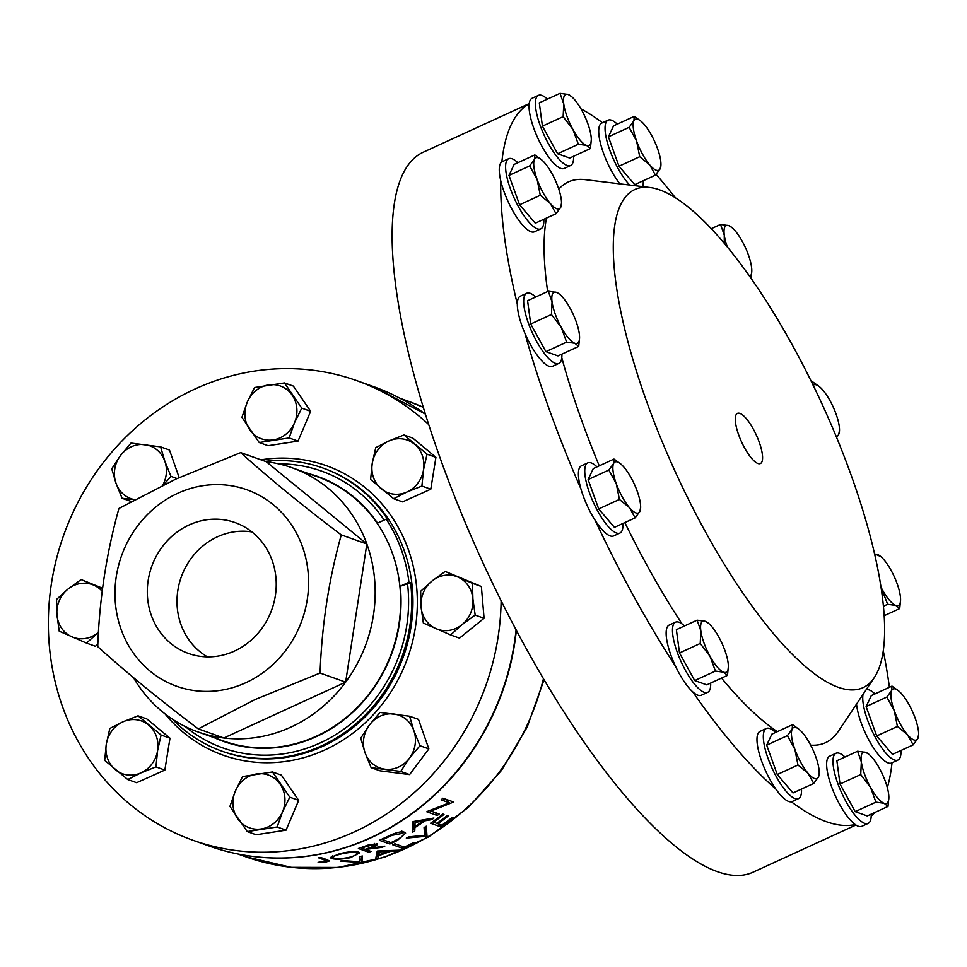 <?xml version="1.0" encoding="UTF-8"?>
<svg xmlns="http://www.w3.org/2000/svg" width="967" height="967" viewBox="0 0 967 967"><rect width="100%" height="100%" fill="white"/><g stroke="black" fill="none" stroke-linecap="round" stroke-linejoin="round"><path stroke-width="1.45" d="M189.073 524.96A69.467 63.798 -70.4 0 0 147.335 593.762A69.467 63.798 -70.4 0 0 192.711 654.78A69.467 63.798 -70.4 0 0 234.473 651.057A69.467 63.798 -70.4 0 0 276.187 587.042A69.467 63.798 -70.4 0 0 239.187 524.211A69.467 63.798 -70.4 0 0 189.073 524.96M251.94 531.923A67.255 61.767 -70.4 0 0 217.43 536.806A67.255 61.767 -70.4 0 0 177.239 595.515A67.255 61.767 -70.4 0 0 207.47 656.859M759.204 442.124A27.572 8.135 65.4 0 0 737.362 413.429A27.572 8.135 65.4 0 0 738.655 434.812A27.572 8.135 65.4 0 0 760.352 463.556A27.572 8.135 65.4 0 0 759.204 442.124M900.942 750.477A38.583 11.374 -114.6 0 1 900.615 755.88A38.583 11.374 -114.6 0 1 897.944 760.062A38.583 11.374 -114.6 0 1 874.845 736.479A38.583 11.374 -114.6 0 1 863.035 694.391M897.944 760.062L891.61 762.963A38.583 11.374 -114.6 0 1 871.303 744.348A38.583 11.374 -114.6 0 1 856.557 704.073M177.686 493.327A104.315 95.806 109.6 0 1 302.381 546.452A104.315 95.806 109.6 0 1 245.86 682.69A104.315 95.806 109.6 0 1 121.165 629.565A104.315 95.806 109.6 0 1 177.686 493.327M320.065 673.032L255.131 699.528L198.283 728.888L223.86 737.99L345.642 682.134A140.215 128.78 -70.4 0 0 366.856 543.998A140.215 128.78 -70.4 0 0 292.082 467.762A140.215 128.78 -70.4 0 0 266.288 461.718L240.71 452.616C268.838 478.085 302.369 505.511 341.278 534.896C328.913 578.943 321.842 624.984 320.065 673.032L345.642 682.134L366.856 543.998L266.288 461.718M198.283 728.888C159.531 699.637 126.012 672.21 97.715 646.609C99.456 598.791 106.527 552.749 118.929 508.473L175.776 479.112L240.71 452.616M133.494 677.662A140.215 128.78 -70.4 0 0 198.054 731.959A140.215 128.78 -70.4 0 0 223.86 737.99A140.215 128.78 -70.4 0 0 290.886 727.111A140.215 128.78 -70.4 0 0 345.642 682.134M292.082 467.762L317.587 476.84A140.215 128.78 109.6 0 1 400.676 602.151A140.215 128.78 109.6 0 1 316.378 736.189A140.215 128.78 109.6 0 1 223.546 741.024L198.054 731.959M265.236 461.356A150.308 138.051 109.6 0 1 322.64 467.919A150.308 138.051 109.6 0 1 387.888 519.714L386.208 519.122A150.308 138.051 109.6 0 1 408.932 582.243L400.253 586.22A140.602 129.131 109.6 0 1 316.511 736.54A140.602 129.131 109.6 0 1 214.553 737.821M400.253 586.22L410.612 582.835A150.308 138.051 109.6 0 1 321.358 745.944A150.308 138.051 109.6 0 1 221.842 751.129A150.308 138.051 109.6 0 1 172.392 719.134M410.612 582.835L408.932 582.243M428.683 424.525A243.974 224.078 -70.4 0 0 356.557 380.575A243.974 224.078 -70.4 0 0 195.032 388.988A243.974 224.078 -70.4 0 0 48.35 622.216A243.974 224.078 -70.4 0 0 192.941 840.263A243.974 224.078 -70.4 0 0 354.466 831.85A243.974 224.078 -70.4 0 0 501.124 600.531M412.607 405.536A243.877 223.993 109.6 0 1 425.359 414.094A243.974 224.078 -70.4 0 0 372.863 386.377L356.557 380.575M516.39 630.158A243.877 223.993 109.6 0 1 371.159 837.712A243.877 223.993 109.6 0 1 299.069 857.173A243.877 223.993 109.6 0 1 252.157 856.327M801.51 789.036A38.583 11.374 -114.6 0 1 798.512 798.621A38.583 11.374 -114.6 0 1 788.588 793.967A38.583 11.374 -114.6 0 1 767.363 756.472A38.583 11.374 -114.6 0 1 766.335 728.477A38.583 11.374 -114.6 0 1 775.558 732.454M871.182 814.141A38.583 11.374 -114.6 0 1 868.161 823.413L861.827 826.314A38.583 11.374 -114.6 0 1 860.134 826.628A38.583 11.374 -114.6 0 1 855.203 824.525A395.962 116.753 -114.6 0 1 791.332 801.788A38.583 11.374 -114.6 0 1 782.255 796.868A38.583 11.374 -114.6 0 1 775.981 789.253A38.583 11.374 -114.6 0 1 759.276 753.716A38.583 11.374 -114.6 0 1 760.002 731.378L766.335 728.477M561.887 354.127A38.583 11.374 -114.6 0 1 558.866 363.399A38.583 11.374 -114.6 0 1 540.456 347.842A38.583 11.374 -114.6 0 1 524.682 310.214A38.583 11.374 -114.6 0 1 526.689 293.243A38.583 11.374 -114.6 0 1 535.682 297.002M558.866 363.399L552.532 366.3A38.583 11.374 -114.6 0 1 524.888 333.24A38.583 11.374 -114.6 0 1 518.348 313.127A38.583 11.374 -114.6 0 1 517.321 304.158A38.583 11.374 -114.6 0 1 520.367 296.156L526.689 293.243M643.236 180.732A38.583 11.374 -114.6 0 1 642.789 186.631M710.672 683.065A38.583 11.374 -114.6 0 1 707.651 692.336A38.583 11.374 -114.6 0 1 687.851 674.543A38.583 11.374 -114.6 0 1 675.486 622.192A38.583 11.374 -114.6 0 1 684.479 625.951M775.981 789.253A395.962 116.753 -114.6 0 1 692.65 691.78A38.583 11.374 -114.6 0 1 681.517 677.456A38.583 11.374 -114.6 0 1 675.582 666.372A38.583 11.374 -114.6 0 1 669.152 625.093L675.486 622.192M543.805 219.291A38.583 11.374 -114.6 0 1 543.478 224.695A38.583 11.374 -114.6 0 1 540.807 228.877A38.583 11.374 -114.6 0 1 517.563 205.016A38.583 11.374 -114.6 0 1 505.959 162.915A38.583 11.374 -114.6 0 1 508.63 158.733A38.583 11.374 -114.6 0 1 517.853 162.71M540.807 228.877L534.473 231.778A38.583 11.374 -114.6 0 1 516.729 217.261A38.583 11.374 -114.6 0 1 500.761 180.793A38.583 11.374 -114.6 0 1 499.625 165.828A38.583 11.374 -114.6 0 1 501.873 161.864A38.583 11.374 -114.6 0 1 502.296 161.634L508.63 158.733M622.941 523.437A38.583 11.374 -114.6 0 1 619.944 533.035A38.583 11.374 -114.6 0 1 591.26 497.485A38.583 11.374 -114.6 0 1 587.767 462.879A38.583 11.374 -114.6 0 1 596.99 466.856M675.582 666.372A395.962 116.753 -114.6 0 1 595.128 520.27A38.583 11.374 -114.6 0 1 584.926 500.386A38.583 11.374 -114.6 0 1 580.901 488.818A38.583 11.374 -114.6 0 1 581.433 465.792L587.767 462.879M868.161 823.413A38.583 11.374 -114.6 0 1 866.468 823.727A38.583 11.374 -114.6 0 1 840.577 790.486A38.583 11.374 -114.6 0 1 835.984 753.269A38.583 11.374 -114.6 0 1 837.688 752.955A38.583 11.374 -114.6 0 1 844.977 757.028M855.203 824.525A38.583 11.374 -114.6 0 1 831.862 787.489A38.583 11.374 -114.6 0 1 829.65 756.17L835.984 753.269M573.6 156.267A38.583 11.374 -114.6 0 1 570.578 165.526A38.583 11.374 -114.6 0 1 568.886 165.853A38.583 11.374 -114.6 0 1 542.995 132.6A38.583 11.374 -114.6 0 1 538.414 95.382A38.583 11.374 -114.6 0 1 540.106 95.068A38.583 11.374 -114.6 0 1 547.407 99.142A395.962 116.753 -114.6 0 1 547.467 99.117M570.578 165.526L564.257 168.439A38.583 11.374 -114.6 0 1 562.552 168.754A38.583 11.374 -114.6 0 1 540.323 143.261A38.583 11.374 -114.6 0 1 529.191 103.771A38.583 11.374 -114.6 0 1 532.08 98.283L538.414 95.382M851.008 474.797A273.915 80.769 -114.6 0 1 874.373 677.468A273.915 80.769 -114.6 0 1 646.85 402.127A273.915 80.769 -114.6 0 1 649.643 187.465A273.915 80.769 -114.6 0 1 851.008 474.797M874.373 677.468L838.22 731.451A308.473 90.958 -114.6 0 1 810.648 745.146M777.335 731.644A308.473 90.958 -114.6 0 1 721.551 678.085M682.025 623.92A308.473 90.958 -114.6 0 1 624.851 522.567M599.25 465.828A308.473 90.958 -114.6 0 1 582.001 421.382A308.473 90.958 -114.6 0 1 561.779 357.657M580.901 488.818A395.962 116.753 -114.6 0 1 549.401 409.778A395.962 116.753 -114.6 0 1 524.888 333.24M883.306 650.936A395.962 116.753 -114.6 0 1 889.41 687.283M892.021 762.782A395.962 116.753 -114.6 0 1 887.331 787.634M874.676 812.546A395.962 116.753 -114.6 0 1 871.182 816.124M529.215 103.614L423.183 152.242A395.962 116.753 65.4 0 0 440.698 459.639A395.962 116.753 65.4 0 0 753.329 872.077L855.916 825.02M414.758 830.931A241.847 222.12 109.6 0 1 412.486 832.285L412.921 821.745A241.847 222.12 109.6 0 0 413.211 821.551L433.929 818.034A241.847 222.12 109.6 0 1 431.79 819.617L425.166 820.765A241.847 222.12 109.6 0 1 414.916 827.571L414.758 830.931L413.272 827.921A238.341 218.893 109.6 0 1 412.691 828.272M437.277 815.495A241.847 222.12 109.6 0 0 439.211 813.996L431.004 811.071L452.967 802.296A241.847 222.12 109.6 0 0 453.39 801.921L442.934 798.198A241.847 222.12 109.6 0 1 441.109 799.854L449.341 802.779L427.233 811.47A241.847 222.12 109.6 0 1 426.822 811.784L437.277 815.495L435.464 812.715L429.553 810.612M408.606 836.878L424.646 835.343L424.078 827.631A241.847 222.12 109.6 0 0 426.254 826.193L427.015 836.044A241.847 222.12 109.6 0 1 426.713 836.225L406.321 838.111A241.847 222.12 109.6 0 0 408.606 836.878M442.898 814.045L443.974 814.419A241.847 222.12 109.6 0 1 433.639 822.216L436.854 823.364A241.847 222.12 109.6 0 0 447.189 815.568L448.253 815.955A241.847 222.12 109.6 0 1 437.93 823.751L441.943 825.177A241.847 222.12 109.6 0 0 452.278 817.381L453.342 817.768A241.847 222.12 109.6 0 1 441.025 826.966L430.569 823.243A241.847 222.12 109.6 0 0 442.898 814.045M389.822 844.01A241.847 222.12 109.6 0 0 391.393 843.309A241.847 222.12 109.6 0 0 397.34 840.468L405.608 833.119L404.387 832.212C402.079 831.378 398.041 832.079 392.288 834.328L384.286 838.014A241.847 222.12 109.6 0 1 380.938 839.586A241.847 222.12 109.6 0 1 379.378 840.299L389.822 844.01L389.109 841.979M403.179 848.518A241.847 222.12 109.6 0 0 404.436 847.95A241.847 222.12 109.6 0 0 414.638 842.958L413.562 842.571A241.847 222.12 109.6 0 1 404.291 847.128L394.923 843.792A241.847 222.12 109.6 0 1 393.98 844.227A241.847 222.12 109.6 0 1 392.735 844.795L403.179 848.518L402.465 846.476M547.66 291.514A308.473 90.958 -114.6 0 1 546.452 218.083M558.781 189.133A308.473 90.958 -114.6 0 1 585.144 179.644L649.643 187.465M656.134 174.374A395.962 116.753 -114.6 0 1 675.57 198.005M619.859 183.851A38.583 11.374 -114.6 0 1 601.547 147.298A38.583 11.374 -114.6 0 1 601.728 123.075L608.062 120.174A38.583 11.374 -114.6 0 1 617.284 124.151M580.986 108.908A395.962 116.753 -114.6 0 1 602.477 122.736M501.873 161.864A395.962 116.753 -114.6 0 1 529.191 103.771M517.321 304.158A395.962 116.753 -114.6 0 1 500.761 180.793M619.944 533.035L613.61 535.936A38.583 11.374 -114.6 0 1 595.128 520.27M707.651 692.336L701.317 695.237A38.583 11.374 -114.6 0 1 692.65 691.78M798.512 798.621L792.178 801.522A38.583 11.374 -114.6 0 1 791.332 801.788M378.182 858.067A241.847 222.12 109.6 0 1 375.704 858.829L377.203 851.129A241.847 222.12 109.6 0 0 377.529 851.008L399.407 850.174A241.847 222.12 109.6 0 1 397.014 851.19L390.003 851.48A241.847 222.12 109.6 0 1 378.677 855.626L378.182 858.067L377.42 854.743A238.341 218.893 109.6 0 1 376.477 855.033M342.765 860.654L359.579 861.766L359.881 856.665A241.847 222.12 109.6 0 0 362.323 855.976L361.96 862.516A241.847 222.12 109.6 0 1 361.634 862.588L340.275 861.113A241.847 222.12 109.6 0 0 342.765 860.654M376.828 843.611C378.133 844.674 376.139 846.161 370.857 848.095L384.793 846.198A241.847 222.12 109.6 0 1 382.05 847.334L368.089 849.099A241.847 222.12 109.6 0 1 366.251 849.751L371.074 851.468A241.847 222.12 109.6 0 1 368.826 852.229L358.37 848.506A241.847 222.12 109.6 0 0 363.399 846.766L369.189 844.687L377.42 844.082M358.406 852.036L359.555 852.942L350.538 857.644C342.028 859.373 335.682 859.663 331.512 858.515L330.388 857.644L339.357 853.788C347.915 851.734 354.273 851.153 358.406 852.036M320.923 857.499L329.638 860.92L325.589 862.117L318.119 862.346L326.919 861.005L318.602 857.826A241.847 222.12 109.6 0 0 320.923 857.499M350.538 857.644L350.441 857.016M331.512 858.515L331.306 856.508M333.833 858.104C337.241 858.998 342.415 858.732 349.377 857.294C355.977 855.481 358.225 853.958 356.134 852.725C352.725 852.024 347.528 852.495 340.541 854.139C334.002 855.747 331.766 857.076 333.833 858.104L332.745 855.795M355.892 851.589L357.028 853.45L356.666 851.661M340.444 853.535L340.541 854.139M370.857 848.095L370.663 847.394M382.05 847.334L381.832 846.645M368.089 849.099L367.895 848.41M366.251 849.751L366.07 849.05M368.826 852.229L368.391 850.513M365.188 849.364L369.781 847.721C373.613 846.415 375.22 845.351 374.604 844.529L366.396 846.439A241.847 222.12 109.6 0 1 361.694 848.119L365.188 849.364M374.277 843.49L374.942 844.807L374.519 843.466M361.525 847.43L361.694 848.119M403.795 832.043L402.816 833.167M397.34 840.468L397.038 839.682M393.726 841.326L400.338 837.797C403.481 835.536 404.133 834.074 402.284 833.397L392.034 835.331L384.346 838.885A241.847 222.12 109.6 0 1 382.63 839.682L390.946 842.632A241.847 222.12 109.6 0 0 393.726 841.326M401.595 831.886L403.239 834.122L401.873 831.064M391.72 834.569L392.034 835.331M382.364 838.921L382.63 839.682M413.828 824.331A238.341 218.893 109.6 0 1 413.38 824.609L414.916 827.571M413.38 824.609L413.272 827.921M424.549 819.702L425.166 820.765M431.137 818.541L431.79 819.617M413.441 821.515L413.405 823.533L414.952 826.495A241.847 222.12 109.6 0 0 423.038 821.116L415.085 822.385L414.952 826.495M422.422 820.064L423.038 821.116M414.505 821.346L415.085 822.385M449.341 802.779L447.322 800.18L442.608 798.5M452.967 802.296L452.399 801.57M449.22 800.434L447.939 800.978M431.004 811.071L430.472 810.273M361.537 856.206L361.428 859.119A238.341 218.893 109.6 0 1 361.102 859.204L359.748 859.119M361.96 862.516L361.428 859.119M361.634 862.588L361.102 859.204M378.157 852.217A238.341 218.893 109.6 0 1 377.855 852.314L378.677 855.626M377.855 852.314L377.42 854.743M389.749 850.622L390.003 851.48M396.724 850.307L397.014 851.19M378.073 850.996L378.822 854.828A241.847 222.12 109.6 0 0 387.755 851.564L379.378 851.806L378.822 854.828M387.501 850.706L387.755 851.564M379.149 850.972L379.378 851.806M425.009 827.015L425.54 833.034A238.341 218.893 109.6 0 1 425.25 833.203L424.513 833.288M427.015 836.044L425.54 833.034M426.713 836.225L425.25 833.203M433.639 822.216L433.156 821.418M437.93 823.751L437.447 822.941M441.025 826.966L439.465 824.295M437.809 823.546L437.011 823.255M433.518 822.01L432.72 821.732M571.533 96.567L568.233 94.5A28.043 8.268 65.4 0 1 571.533 96.567A28.043 8.268 65.4 0 1 581.856 110.456A28.043 8.268 -114.6 0 1 591.018 135.9A28.043 8.268 -114.6 0 1 591.296 139.659A28.043 8.268 -114.6 0 1 586.558 145.413L590.414 148.555L569.696 158.056L557.633 153.765L542.427 126.157L539.296 102.853L560.026 93.352L563.761 104.013A28.043 8.268 -114.6 0 1 568.233 94.5L560.026 93.352M572.923 129.457A28.043 8.268 -114.6 0 1 563.761 104.013L563.145 116.656L572.923 129.457L578.351 144.252L586.558 145.413A28.043 8.268 -114.6 0 1 572.923 129.457M590.414 148.555L591.296 139.659M542.427 126.157L563.145 116.656M557.633 153.765L578.351 144.252M887.996 806.43L867.266 815.943L855.203 811.639L840.009 784.044L836.878 760.739L857.596 751.238L861.343 761.887A28.043 8.268 -114.6 0 1 865.803 752.386A28.043 8.268 -114.6 0 1 869.103 754.453A28.043 8.268 -114.6 0 1 879.438 768.33A28.043 8.268 -114.6 0 1 888.6 793.786A28.043 8.268 -114.6 0 1 888.866 797.533A28.043 8.268 -114.6 0 1 884.128 803.287L887.996 806.43L888.866 797.533M870.505 787.343A28.043 8.268 -114.6 0 1 861.343 761.887L860.727 774.543L870.505 787.343A28.043 8.268 65.4 0 0 884.128 803.287L875.921 802.139L870.505 787.343M869.103 754.453L865.803 752.386L857.596 751.238M840.009 784.044L860.727 774.543M855.203 811.639L875.921 802.139M813.174 385.386A28.043 8.268 -114.6 0 1 819.75 386.957A28.043 8.268 -114.6 0 1 822.905 390.16A28.043 8.268 -114.6 0 1 836.068 414.057A28.043 8.268 65.4 0 1 839.513 430.037L838.776 434.243A28.043 8.268 -114.6 0 1 835.996 436.057M836.636 437.616L838.776 434.243A28.043 8.268 65.4 0 0 839.513 430.037M819.508 386.752L812.86 381.953L812.981 384.999M811.748 382.461L812.86 381.953M635.15 517.841L614.432 527.341L598.694 508.932L588.117 479.547L593.279 468.572L613.997 459.059L613.586 463.556A28.043 8.268 -114.6 0 1 620.887 464.075A28.043 8.268 -114.6 0 1 624.041 467.279A28.043 8.268 -114.6 0 1 637.193 491.176A28.043 8.268 -114.6 0 1 640.65 507.155A28.043 8.268 -114.6 0 1 639.912 511.362A28.043 8.268 -114.6 0 1 629.457 507.639A28.043 8.268 -114.6 0 1 616.293 483.742L619.412 499.431L629.457 507.639L635.15 517.841L639.912 511.362L640.65 507.155M613.586 463.556A28.043 8.268 65.4 0 0 616.293 483.742L608.835 470.035L613.586 463.556M620.645 463.87L613.997 459.059M588.117 479.547L608.835 470.035M598.694 508.932L619.412 499.431M727.426 247.262A28.043 8.268 -114.6 0 1 724.271 235.09A28.043 8.268 -114.6 0 1 728.731 225.589A28.043 8.268 -114.6 0 1 732.031 227.644A28.043 8.268 -114.6 0 1 742.366 241.532A28.043 8.268 65.4 0 1 751.528 266.977A28.043 8.268 -114.6 0 1 751.794 270.736A28.043 8.268 -114.6 0 1 749.643 276.502M732.031 227.644L728.731 225.589L720.524 224.429L724.271 235.09L724.283 243.491M751.105 278.581L751.794 270.736M711.168 228.732L720.524 224.429M541.75 159.918A28.043 8.268 65.4 0 1 544.904 163.121A28.043 8.268 -114.6 0 1 558.056 187.03A28.043 8.268 -114.6 0 1 561.513 203.01A28.043 8.268 -114.6 0 1 560.775 207.204A28.043 8.268 -114.6 0 1 550.32 203.481L556.013 213.695L535.295 223.196L519.557 204.786L508.98 175.39L514.13 164.414L534.86 154.913L534.449 159.398L529.698 165.889L537.156 179.584A28.043 8.268 -114.6 0 1 534.449 159.398A28.043 8.268 65.4 0 1 541.75 159.918L534.86 154.913M550.32 203.481A28.043 8.268 -114.6 0 1 537.156 179.584L540.275 195.274L550.32 203.481M556.013 213.695L560.775 207.204L561.513 203.01M519.557 204.786L540.275 195.274M508.98 175.39L529.698 165.889M727.486 675.353L706.768 684.854L694.705 680.563L679.499 652.967L676.368 629.662L697.098 620.161L700.833 630.81A28.043 8.268 -114.6 0 1 705.306 621.31A28.043 8.268 -114.6 0 1 708.606 623.377A28.043 8.268 -114.6 0 1 718.928 637.253A28.043 8.268 -114.6 0 1 728.091 662.709A28.043 8.268 -114.6 0 1 728.356 666.456A28.043 8.268 -114.6 0 1 723.63 672.21A28.043 8.268 -114.6 0 1 709.996 656.267L715.423 671.062L723.63 672.21L727.486 675.353L728.356 666.456M700.833 630.81A28.043 8.268 65.4 0 0 709.996 656.267L700.217 643.466L700.833 630.81M708.606 623.377L705.306 621.31L697.098 620.161M679.499 652.967L700.217 643.466M694.705 680.563L715.423 671.062M874.772 554.599A28.043 8.268 -114.6 0 1 877.528 554.526A28.043 8.268 -114.6 0 1 880.828 556.593A28.043 8.268 -114.6 0 1 891.151 570.47A28.043 8.268 -114.6 0 1 900.313 595.926A28.043 8.268 65.4 0 1 900.579 599.673L899.709 608.569L895.853 605.427A28.043 8.268 -114.6 0 1 882.218 589.483A28.043 8.268 -114.6 0 1 881.094 587.368M881.13 587.61L887.646 604.278L895.853 605.427A28.043 8.268 65.4 0 0 900.579 599.673M880.828 556.593L874.591 553.813M883.475 606.188L887.646 604.278M884.225 615.677L899.709 608.569M629.71 185.048A38.583 11.374 -114.6 0 1 608.896 147.6A38.583 11.374 -114.6 0 1 608.062 120.174M655.445 175.136L634.727 184.637L618.989 166.227L608.412 136.831L613.562 125.855L634.292 116.354L633.881 120.851A28.043 8.268 -114.6 0 1 641.181 121.359A28.043 8.268 -114.6 0 1 644.336 124.562A28.043 8.268 65.4 0 1 657.487 148.471A28.043 8.268 -114.6 0 1 660.944 164.45A28.043 8.268 -114.6 0 1 660.207 168.645A28.043 8.268 -114.6 0 1 649.751 164.934A28.043 8.268 -114.6 0 1 636.588 141.025A28.043 8.268 -114.6 0 1 633.881 120.851L629.13 127.33L636.588 141.025L639.707 156.714L649.751 164.934L655.445 175.136L660.207 168.645L660.944 164.45M640.94 121.153L634.292 116.354M608.412 136.831L629.13 127.33M618.989 166.227L639.707 156.714M578.701 346.416L557.971 355.916L545.908 351.625L530.714 324.03L527.583 300.725L548.301 291.212L552.048 301.873L551.432 314.517L561.211 327.317A28.043 8.268 -114.6 0 1 552.048 301.873A28.043 8.268 65.4 0 1 556.508 292.372A28.043 8.268 -114.6 0 1 559.808 294.427A28.043 8.268 -114.6 0 1 570.143 308.316A28.043 8.268 -114.6 0 1 579.306 333.76A28.043 8.268 -114.6 0 1 579.571 337.519A28.043 8.268 -114.6 0 1 574.833 343.273A28.043 8.268 -114.6 0 1 561.211 327.317L566.626 342.125L574.833 343.273L578.701 346.416L579.571 337.519M559.808 294.427L556.508 292.372L548.301 291.212M545.908 351.625L566.626 342.125M530.714 324.03L551.432 314.517M813.731 783.439L793 792.94L777.263 774.519L766.686 745.134L771.847 734.158L792.565 724.658L792.154 729.142A28.043 8.268 -114.6 0 1 799.455 729.662A28.043 8.268 -114.6 0 1 802.61 732.865A28.043 8.268 -114.6 0 1 815.773 756.762A28.043 8.268 -114.6 0 1 819.218 772.754A28.043 8.268 -114.6 0 1 818.481 776.948A28.043 8.268 -114.6 0 1 808.025 773.225L813.731 783.439L818.481 776.948L819.218 772.754M794.874 749.328A28.043 8.268 -114.6 0 1 792.154 729.142L787.404 735.633L794.874 749.328A28.043 8.268 65.4 0 0 808.025 773.225L797.98 765.018L794.874 749.328M799.213 729.456L792.565 724.658M766.686 745.134L787.404 735.633M777.263 774.519L797.98 765.018M102.466 588.927L81.095 579.559L102.562 588.214M97.824 644.276L95.382 646.246L86.498 643.079L98.441 632.333M272.501 771.968L281.385 775.135L298.682 800.35L286.063 830.157L256.134 834.751L247.25 831.584L277.166 826.99L282.557 811.748L289.798 797.183L272.501 771.968L242.572 776.574L235.319 791.139L229.941 806.381L247.25 831.584M445.219 571.424L481.373 586.498L484.08 618.251L459.506 638.123L450.622 634.956L461.972 624.694L475.184 615.097L472.899 598.875L472.488 583.331L445.219 571.424L432.007 581.022L420.657 591.284L421.068 606.841L423.353 623.05L450.622 634.956M284.467 382.932L293.364 386.087L310.661 411.301L298.029 441.109L268.113 445.702L259.216 442.535L289.145 437.942L294.524 422.712L301.777 408.134L284.467 382.932L254.539 387.525L247.298 402.091L241.919 417.333L259.216 442.535M403.964 434.957L412.861 438.124L435.924 457.343L430.786 489.205L402.574 501.873L393.69 498.706L406.865 492.046L421.902 486.038L423.534 469.781L427.039 454.176L403.964 434.957L388.927 440.964L375.752 447.624L372.259 463.229L370.615 479.499L393.69 498.706M409.609 716.221L418.506 719.388L428.852 748.881L409.609 774.591L379.995 770.808L371.11 767.641L400.713 771.424L409.404 758.237L419.968 745.714L413.864 730.629L409.609 716.221L380.007 712.437L369.454 724.96L360.751 738.147L364.994 752.568L371.11 767.641M138.027 715.81L146.911 718.977L169.987 738.184L164.849 770.058L136.637 782.714L127.753 779.547L140.916 772.887L155.953 766.891L157.597 750.622L161.09 735.017L138.027 715.81L122.99 721.805L109.815 728.465L106.31 744.07L104.678 760.34L127.753 779.547M177.046 478.532L170.954 476.368L164.849 461.283L160.607 446.875L169.491 450.03L179.161 477.565M131.343 501.498L122.096 498.295L134.594 499.673M386.208 519.122L377.529 523.111A140.602 129.131 109.6 0 0 308.594 473.637M341.278 534.896L366.856 543.998M81.095 579.559L67.883 589.157L56.533 599.419L56.944 614.964L59.229 631.185L86.498 643.079M98.453 632.321A28.043 25.758 109.6 0 1 97.848 632.817A28.043 25.758 109.6 0 1 71.933 636.806A28.043 25.758 109.6 0 1 56.944 614.964A28.043 25.758 -70.4 0 1 67.883 589.157A28.043 25.758 109.6 0 1 93.799 585.18A28.043 25.758 109.6 0 1 102.176 591.272M286.063 830.157L277.166 826.99M298.682 800.35L289.798 797.183M256.606 773.938A28.043 25.758 109.6 0 1 280.212 784.249A28.043 25.758 109.6 0 1 282.557 811.748A28.043 25.758 109.6 0 1 261.271 828.961A28.043 25.758 -70.4 0 1 237.664 818.65A28.043 25.758 109.6 0 1 235.319 791.139A28.043 25.758 109.6 0 1 256.606 773.938M481.373 586.498L472.488 583.331M484.08 618.251L475.184 615.097M421.068 606.841A28.043 25.758 109.6 0 1 432.007 581.022A28.043 25.758 109.6 0 1 457.923 577.045A28.043 25.758 109.6 0 1 472.899 598.875A28.043 25.758 -70.4 0 1 461.972 624.694A28.043 25.758 109.6 0 1 436.057 628.671A28.043 25.758 109.6 0 1 421.068 606.841M310.661 411.301L301.777 408.134M298.029 441.109L289.145 437.942M273.25 439.912A28.043 25.758 109.6 0 1 249.631 429.602A28.043 25.758 109.6 0 1 247.298 402.091A28.043 25.758 109.6 0 1 268.572 384.89A28.043 25.758 -70.4 0 1 292.191 395.201A28.043 25.758 109.6 0 1 294.524 422.712A28.043 25.758 109.6 0 1 273.25 439.912M435.924 457.343L427.039 454.176M430.786 489.205L421.902 486.038M381.216 488.77A28.043 25.758 109.6 0 1 372.259 463.229A28.043 25.758 109.6 0 1 388.927 440.964A28.043 25.758 109.6 0 1 414.565 444.24A28.043 25.758 -70.4 0 1 423.534 469.781A28.043 25.758 109.6 0 1 406.865 492.046A28.043 25.758 109.6 0 1 381.216 488.77M428.852 748.881L419.968 745.714M409.609 774.591L400.713 771.424M369.454 724.96A28.043 25.758 109.6 0 1 393.883 713.997A28.043 25.758 109.6 0 1 413.864 730.629A28.043 25.758 109.6 0 1 409.404 758.237A28.043 25.758 -70.4 0 1 384.975 769.2A28.043 25.758 109.6 0 1 364.994 752.568A28.043 25.758 109.6 0 1 369.454 724.96M164.849 770.058L155.953 766.891M169.987 738.184L161.09 735.017M148.628 725.081A28.043 25.758 109.6 0 1 157.597 750.622A28.043 25.758 109.6 0 1 140.916 772.887A28.043 25.758 109.6 0 1 115.278 769.611A28.043 25.758 -70.4 0 1 106.31 744.07A28.043 25.758 109.6 0 1 122.99 721.805A28.043 25.758 109.6 0 1 148.628 725.081M160.607 446.875L131.004 443.091L120.44 455.614L111.749 468.802L115.992 483.21L122.096 498.295M163.532 484.878L170.954 476.368M134.715 499.661A28.043 25.758 109.6 0 1 115.992 483.21A28.043 25.758 109.6 0 1 120.44 455.614A28.043 25.758 -70.4 0 1 144.869 444.651A28.043 25.758 109.6 0 1 164.849 461.283A28.043 25.758 109.6 0 1 162.722 485.265M866.13 689.773A38.583 11.374 -114.6 0 1 874.99 693.895M913.162 744.88L917.913 738.389A28.043 8.268 65.4 0 1 907.457 734.666A28.043 8.268 -114.6 0 1 894.306 710.769L897.412 726.459L907.457 734.666L913.162 744.88L892.432 754.381L876.694 735.96L866.118 706.575L871.279 695.599L891.997 686.099L891.586 690.583A28.043 8.268 -114.6 0 1 898.887 691.103A28.043 8.268 -114.6 0 1 902.042 694.306A28.043 8.268 -114.6 0 1 915.205 718.215A28.043 8.268 -114.6 0 1 918.65 734.195A28.043 8.268 -114.6 0 1 917.913 738.389L918.65 734.195M894.306 710.769A28.043 8.268 -114.6 0 1 891.586 690.583L886.836 697.074L894.306 710.769M898.887 691.103L891.997 686.099M876.694 735.96L897.412 726.459M866.118 706.575L886.836 697.074M221.842 751.129L223.087 751.577A150.308 138.051 -70.4 0 0 322.603 746.391A150.308 138.051 -70.4 0 0 412.969 602.707A150.308 138.051 -70.4 0 0 323.897 468.366L322.64 467.919M260.957 459.833A153.668 141.146 109.6 0 1 413.646 568.016A153.668 141.146 109.6 0 1 324.96 749.896A153.668 141.146 109.6 0 1 164.994 713.839M407.603 584.213A146.948 134.957 109.6 0 1 320.258 742.898A146.948 134.957 109.6 0 1 185.277 726.543M299.069 857.173C268.113 859.989 238.172 856.291 209.235 846.065A243.974 224.078 -70.4 0 0 370.772 837.652A243.974 224.078 -70.4 0 0 516.1 629.602M237.87 853.994L245.654 856.762A241.847 222.12 -70.4 0 0 405.765 848.422A241.847 222.12 -70.4 0 0 543.502 678.496M423.256 407.3A241.847 222.12 -70.4 0 0 407.844 401.087L423.256 407.288M325.553 860.304L325.468 859.119M366.203 845.75L366.396 846.439M384.056 838.123L384.346 838.885M278.774 463.882A146.948 134.957 109.6 0 1 384.177 520.053M425.359 414.069L372.863 386.377M400.06 398.319L407.844 401.087M245.654 856.762L291.188 867.351L338.281 867.472L384.818 857.137L428.78 836.842L468.246 807.481L501.535 770.361L527.184 727.075L544.119 679.535M326.822 859.603L326.919 861.005M192.941 840.263L209.235 846.065"/></g></svg>
